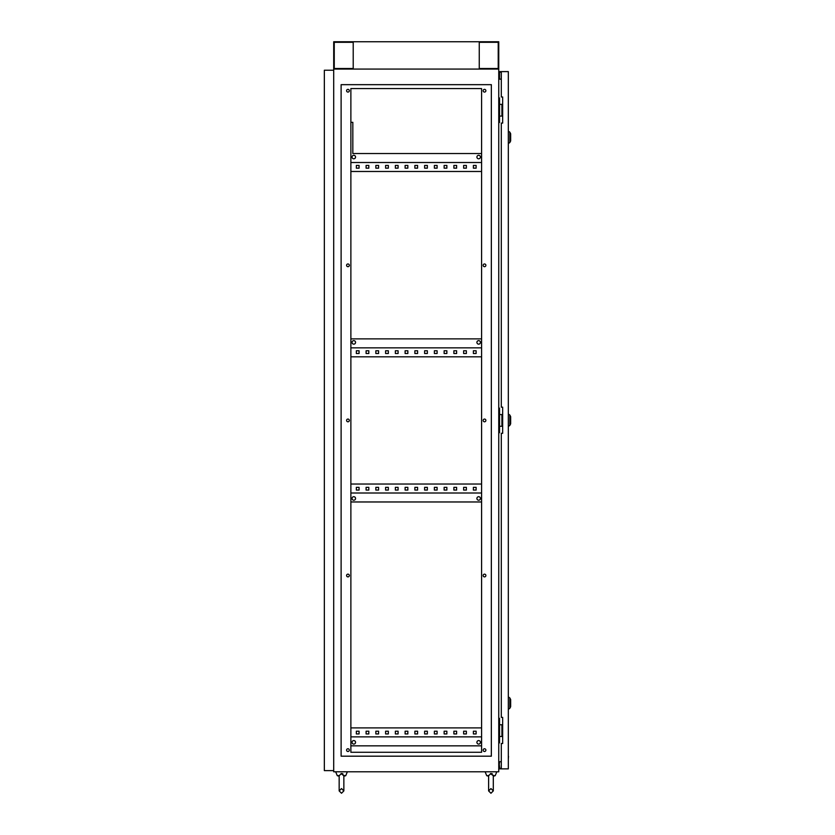 <?xml version="1.0" encoding="UTF-8"?>
<svg xmlns="http://www.w3.org/2000/svg" width="835" height="835" viewBox="0 0 835 835"><rect width="100%" height="100%" fill="white"/><g stroke="black" fill="none" stroke-linecap="round" stroke-linejoin="round"><path stroke-width="1.25" d="M490.448 773.554L493.266 775.694C492.191 776.634 492.191 776.634 493.266 775.694C492.191 776.634 492.191 776.634 493.266 775.694C492.191 776.634 492.191 776.634 493.266 775.694L493.287 775.235M492.358 773.857L491.46 773.554M493.297 776.216L495.176 775.694L496.804 771.791L495.176 775.694L493.297 775.694M341.004 773.554L343.832 775.694C342.757 776.634 342.757 776.634 343.832 775.694C342.757 776.634 342.757 776.634 343.832 775.694C342.757 776.634 342.757 776.634 343.832 775.694L343.843 775.235M342.914 773.857L342.016 773.554M343.853 775.694L345.732 775.694L347.36 771.791M339.167 776.216L337.288 775.694L335.66 771.791M337.288 775.694L339.167 775.694M341.515 773.513L339.198 775.694M488.611 776.216L486.732 775.694L485.104 771.791M486.732 775.694L488.611 775.694L490.949 773.513M355.553 157.053A1.753 1.753 0 0 0 353.8 155.3A1.753 1.753 0 0 0 352.046 157.053A1.753 1.753 0 0 0 353.8 158.807A1.753 1.753 0 0 0 355.553 157.053M480.417 157.053A1.753 1.753 0 0 0 478.664 155.3A1.753 1.753 0 0 0 476.91 157.053A1.753 1.753 0 0 0 478.664 158.807A1.753 1.753 0 0 0 480.417 157.053M352.046 342.392A1.753 1.753 0 0 1 353.8 340.638A1.753 1.753 0 0 1 355.553 342.392A1.753 1.753 0 0 1 353.8 344.145A1.753 1.753 0 0 1 352.046 342.392M476.91 342.392A1.753 1.753 0 0 1 478.664 340.638A1.753 1.753 0 0 1 480.417 342.392A1.753 1.753 0 0 1 478.664 344.145A1.753 1.753 0 0 1 476.91 342.392M355.553 498.464A1.753 1.753 0 0 0 353.8 496.71A1.753 1.753 0 0 0 352.046 498.464A1.753 1.753 0 0 0 353.8 500.217A1.753 1.753 0 0 0 355.553 498.464M480.417 498.464A1.753 1.753 0 0 0 478.664 496.71A1.753 1.753 0 0 0 476.91 498.464A1.753 1.753 0 0 0 478.664 500.217A1.753 1.753 0 0 0 480.417 498.464M355.553 742.325A1.753 1.753 0 0 0 353.8 740.572A1.753 1.753 0 0 0 352.046 742.325A1.753 1.753 0 0 0 353.8 744.089A1.753 1.753 0 0 0 355.553 742.325M480.417 742.325A1.753 1.753 0 0 0 478.664 740.572A1.753 1.753 0 0 0 476.91 742.325A1.753 1.753 0 0 0 478.664 744.089A1.753 1.753 0 0 0 480.417 742.325M346.588 750.133A1.367 1.367 0 0 1 347.945 748.765A1.367 1.367 0 0 1 349.312 750.133A1.367 1.367 0 0 1 347.945 751.5A1.367 1.367 0 0 1 346.588 750.133M346.588 575.524A1.367 1.367 0 0 1 347.945 574.156A1.367 1.367 0 0 1 349.312 575.524A1.367 1.367 0 0 1 347.945 576.891A1.367 1.367 0 0 1 346.588 575.524M346.588 420.423A1.367 1.367 0 0 1 347.945 419.066A1.367 1.367 0 0 1 349.312 420.423A1.367 1.367 0 0 1 347.945 421.79A1.367 1.367 0 0 1 346.588 420.423M346.588 265.332A1.367 1.367 0 0 1 347.945 263.964A1.367 1.367 0 0 1 349.312 265.332A1.367 1.367 0 0 1 347.945 266.689A1.367 1.367 0 0 1 346.588 265.332M346.588 90.723A1.367 1.367 0 0 1 347.945 89.355A1.367 1.367 0 0 1 349.312 90.723A1.367 1.367 0 0 1 347.945 92.08A1.367 1.367 0 0 1 346.588 90.723M483.152 90.723A1.367 1.367 0 0 1 484.519 89.355A1.367 1.367 0 0 1 485.876 90.723A1.367 1.367 0 0 1 484.519 92.08A1.367 1.367 0 0 1 483.152 90.723M483.152 265.332A1.367 1.367 0 0 1 484.519 263.964A1.367 1.367 0 0 1 485.876 265.332A1.367 1.367 0 0 1 484.519 266.689A1.367 1.367 0 0 1 483.152 265.332M483.152 420.423A1.367 1.367 0 0 1 484.519 419.066A1.367 1.367 0 0 1 485.876 420.423A1.367 1.367 0 0 1 484.519 421.79A1.367 1.367 0 0 1 483.152 420.423M483.152 575.524A1.367 1.367 0 0 1 484.519 574.156A1.367 1.367 0 0 1 485.876 575.524A1.367 1.367 0 0 1 484.519 576.891A1.367 1.367 0 0 1 483.152 575.524M483.152 750.133A1.367 1.367 0 0 1 484.519 748.765A1.367 1.367 0 0 1 485.876 750.133A1.367 1.367 0 0 1 484.519 751.5A1.367 1.367 0 0 1 483.152 750.133M498.756 97.935L499.539 97.935L499.539 122.515L498.756 122.515M498.756 408.138L499.539 408.138L499.539 432.718L498.756 432.718M498.756 771.791L498.756 69.065L333.708 69.065L498.756 69.065L498.756 41.75L333.708 41.75L333.708 771.791L498.756 771.791M498.756 718.33L499.539 718.33L499.539 742.92L498.756 742.92M368.82 165.434L366.095 165.434L366.095 168.169L368.82 168.169L368.82 165.434L366.095 165.434L366.095 168.169L368.82 168.169L368.82 165.434M388.338 165.434L385.603 165.434L385.603 168.169L388.338 168.169L388.338 165.434L385.603 165.434L385.603 168.169L388.338 168.169L388.338 165.434M407.845 165.434L405.111 165.434L405.111 168.169L407.845 168.169L407.845 165.434L405.111 165.434L405.111 168.169L407.845 168.169L407.845 165.434M427.353 165.434L424.618 165.434L424.618 168.169L427.353 168.169L427.353 165.434L424.618 165.434L424.618 168.169L427.353 168.169L427.353 165.434M446.861 165.434L444.126 165.434L444.126 168.169L446.861 168.169L446.861 165.434L444.126 165.434L444.126 168.169L446.861 168.169L446.861 165.434M466.368 165.434L463.644 165.434L463.644 168.169L466.368 168.169L466.368 165.434L463.644 165.434L463.644 168.169L466.368 168.169L466.368 165.434M350.877 171.488L481.586 171.488M476.127 165.434L473.393 165.434L473.393 168.169L476.127 168.169L476.127 165.434L473.393 165.434L473.393 168.169L476.127 168.169L476.127 165.434M456.62 165.434L453.885 165.434L453.885 168.169L456.62 168.169L456.62 165.434L453.885 165.434L453.885 168.169L456.62 168.169L456.62 165.434M437.112 165.434L434.377 165.434L434.377 168.169L437.112 168.169L437.112 165.434L434.377 165.434L434.377 168.169L437.112 168.169L437.112 165.434M417.594 165.434L414.87 165.434L414.87 168.169L417.594 168.169L417.594 165.434L414.87 165.434L414.87 168.169L417.594 168.169L417.594 165.434M398.086 165.434L395.362 165.434L395.362 168.169L398.086 168.169L398.086 165.434L395.362 165.434L395.362 168.169L398.086 168.169L398.086 165.434M378.579 165.434L375.844 165.434L375.844 168.169L378.579 168.169L378.579 165.434L375.844 165.434L375.844 168.169L378.579 168.169L378.579 165.434M359.071 165.434L356.336 165.434L356.336 168.169L359.071 168.169L359.071 165.434L356.336 165.434L356.336 168.169L359.071 168.169L359.071 165.434M368.82 350.773L368.82 353.508L366.095 353.508L366.095 350.773L368.82 350.773L366.095 350.773L366.095 353.508L368.82 353.508L368.82 350.773M388.338 350.773L388.338 353.508L385.603 353.508L385.603 350.773L388.338 350.773L385.603 350.773L385.603 353.508L388.338 353.508L388.338 350.773M407.845 350.773L407.845 353.508L405.111 353.508L405.111 350.773L407.845 350.773L405.111 350.773L405.111 353.508L407.845 353.508L407.845 350.773M427.353 350.773L427.353 353.508L424.618 353.508L424.618 350.773L427.353 350.773L424.618 350.773L424.618 353.508L427.353 353.508L427.353 350.773M446.861 350.773L446.861 353.508L444.126 353.508L444.126 350.773L446.861 350.773L444.126 350.773L444.126 353.508L446.861 353.508L446.861 350.773M466.368 350.773L466.368 353.508L463.644 353.508L463.644 350.773L466.368 350.773L463.644 350.773L463.644 353.508L466.368 353.508L466.368 350.773M481.586 356.827L350.877 356.827M476.127 350.773L476.127 353.508L473.393 353.508L473.393 350.773L476.127 350.773L473.393 350.773L473.393 353.508L476.127 353.508L476.127 350.773M456.62 350.773L456.62 353.508L453.885 353.508L453.885 350.773L456.62 350.773L453.885 350.773L453.885 353.508L456.62 353.508L456.62 350.773M437.112 350.773L437.112 353.508L434.377 353.508L434.377 350.773L437.112 350.773L434.377 350.773L434.377 353.508L437.112 353.508L437.112 350.773M417.594 350.773L417.594 353.508L414.87 353.508L414.87 350.773L417.594 350.773L414.87 350.773L414.87 353.508L417.594 353.508L417.594 350.773M398.086 350.773L398.086 353.508L395.362 353.508L395.362 350.773L398.086 350.773L395.362 350.773L395.362 353.508L398.086 353.508L398.086 350.773M378.579 350.773L378.579 353.508L375.844 353.508L375.844 350.773L378.579 350.773L375.844 350.773L375.844 353.508L378.579 353.508L378.579 350.773M359.071 350.773L359.071 353.508L356.336 353.508L356.336 350.773L359.071 350.773L356.336 350.773L356.336 353.508L359.071 353.508L359.071 350.773M368.82 487.348L368.82 490.072L366.095 490.072L366.095 487.348L368.82 487.348L366.095 487.348L366.095 490.072L368.82 490.072L368.82 487.348M388.338 487.348L388.338 490.072L385.603 490.072L385.603 487.348L388.338 487.348L385.603 487.348L385.603 490.072L388.338 490.072L388.338 487.348M407.845 487.348L407.845 490.072L405.111 490.072L405.111 487.348L407.845 487.348L405.111 487.348L405.111 490.072L407.845 490.072L407.845 487.348M427.353 487.348L427.353 490.072L424.618 490.072L424.618 487.348L427.353 487.348L424.618 487.348L424.618 490.072L427.353 490.072L427.353 487.348M446.861 487.348L446.861 490.072L444.126 490.072L444.126 487.348L446.861 487.348L444.126 487.348L444.126 490.072L446.861 490.072L446.861 487.348M466.368 487.348L466.368 490.072L463.644 490.072L463.644 487.348L466.368 487.348L463.644 487.348L463.644 490.072L466.368 490.072L466.368 487.348M481.586 484.029L350.877 484.029M476.127 487.348L476.127 490.072L473.393 490.072L473.393 487.348L476.127 487.348L473.393 487.348L473.393 490.072L476.127 490.072L476.127 487.348M456.62 487.348L456.62 490.072L453.885 490.072L453.885 487.348L456.62 487.348L453.885 487.348L453.885 490.072L456.62 490.072L456.62 487.348M437.112 487.348L437.112 490.072L434.377 490.072L434.377 487.348L437.112 487.348L434.377 487.348L434.377 490.072L437.112 490.072L437.112 487.348M417.594 487.348L417.594 490.072L414.87 490.072L414.87 487.348L417.594 487.348L414.87 487.348L414.87 490.072L417.594 490.072L417.594 487.348M398.086 487.348L398.086 490.072L395.362 490.072L395.362 487.348L398.086 487.348L395.362 487.348L395.362 490.072L398.086 490.072L398.086 487.348M378.579 487.348L378.579 490.072L375.844 490.072L375.844 487.348L378.579 487.348L375.844 487.348L375.844 490.072L378.579 490.072L378.579 487.348M359.071 487.348L359.071 490.072L356.336 490.072L356.336 487.348L359.071 487.348L356.336 487.348L356.336 490.072L359.071 490.072L359.071 487.348M368.82 731.209L368.82 733.944L366.095 733.944L366.095 731.209L368.82 731.209L366.095 731.209L366.095 733.944L368.82 733.944L368.82 731.209M388.338 731.209L388.338 733.944L385.603 733.944L385.603 731.209L388.338 731.209L385.603 731.209L385.603 733.944L388.338 733.944L388.338 731.209M407.845 731.209L407.845 733.944L405.111 733.944L405.111 731.209L407.845 731.209L405.111 731.209L405.111 733.944L407.845 733.944L407.845 731.209M427.353 731.209L427.353 733.944L424.618 733.944L424.618 731.209L427.353 731.209L424.618 731.209L424.618 733.944L427.353 733.944L427.353 731.209M446.861 731.209L446.861 733.944L444.126 733.944L444.126 731.209L446.861 731.209L444.126 731.209L444.126 733.944L446.861 733.944L446.861 731.209M466.368 731.209L466.368 733.944L463.644 733.944L463.644 731.209L466.368 731.209L463.644 731.209L463.644 733.944L466.368 733.944L466.368 731.209M481.586 727.89L350.877 727.89M476.127 731.209L476.127 733.944L473.393 733.944L473.393 731.209L476.127 731.209L473.393 731.209L473.393 733.944L476.127 733.944L476.127 731.209M456.62 731.209L456.62 733.944L453.885 733.944L453.885 731.209L456.62 731.209L453.885 731.209L453.885 733.944L456.62 733.944L456.62 731.209M437.112 731.209L437.112 733.944L434.377 733.944L434.377 731.209L437.112 731.209L434.377 731.209L434.377 733.944L437.112 733.944L437.112 731.209M417.594 731.209L417.594 733.944L414.87 733.944L414.87 731.209L417.594 731.209L414.87 731.209L414.87 733.944L417.594 733.944L417.594 731.209M398.086 731.209L398.086 733.944L395.362 733.944L395.362 731.209L398.086 731.209L395.362 731.209L395.362 733.944L398.086 733.944L398.086 731.209M378.579 731.209L378.579 733.944L375.844 733.944L375.844 731.209L378.579 731.209L375.844 731.209L375.844 733.944L378.579 733.944L378.579 731.209M359.071 731.209L359.071 733.944L356.336 733.944L356.336 731.209L359.071 731.209L356.336 731.209L356.336 733.944L359.071 733.944L359.071 731.209M481.586 347.851L350.877 347.851M481.586 493.005L350.877 493.005M481.586 736.867L350.877 736.867M350.877 122.328L350.877 88.573L481.586 88.573L481.586 153.536L352.829 153.536L352.829 122.328L350.877 122.328M481.586 752.283L481.586 745.843L350.877 745.843L350.877 752.283L481.586 752.283L481.586 88.573L350.877 88.573L350.877 752.283L481.586 752.283M341.118 84.669L491.345 84.669L491.345 756.186L341.118 756.186L341.118 84.669M501.292 79.127L498.756 79.127M501.292 761.718L498.756 761.718M350.877 501.971L481.586 501.971M350.877 338.874L481.586 338.874M350.877 162.512L481.586 162.512M502.66 724.77L499.539 724.77M502.66 736.48L501.918 736.48L501.918 724.77M501.918 736.48L499.539 736.48M502.66 414.577L499.539 414.577M502.66 426.278L501.918 426.278L501.918 414.577M501.918 426.278L499.539 426.278M502.66 104.375L499.539 104.375M502.66 116.075L501.918 116.075L501.918 104.375M501.918 116.075L499.539 116.075M510.655 699.991L510.655 706.243M510.655 417.114L510.655 423.355M510.655 134.226L510.655 140.468M501.292 768.868L501.292 743.505L502.66 743.505L502.66 717.359L501.292 717.359L501.292 433.302L502.66 433.302L502.66 407.156L501.292 407.156L501.292 123.1L502.66 123.1L502.66 96.964L501.292 96.964L501.292 71.601L508.317 71.601L508.317 768.868L498.954 768.868L499.539 761.718M501.292 71.601L498.954 71.601L498.954 74.722L499.539 74.722L499.539 72.186L501.292 72.186M501.292 768.273L499.539 768.273L499.539 768.868M499.539 79.127L499.539 74.722M499.539 765.737L499.539 768.273M498.954 765.737L498.954 761.718M498.954 79.127L498.954 74.722M499.539 71.601L499.539 72.186M508.317 756.353L508.317 753.598M508.515 756.353L508.317 759.109M333.708 770.621L324.345 770.621L324.345 70.234L333.708 70.234M498.213 68.512L498.213 42.293L479.248 42.293L479.248 68.512L498.213 68.512M353.215 42.293L334.25 42.293L334.25 68.512L353.215 68.512L353.215 42.293L353.215 68.512M479.248 42.293L479.248 68.512M510.655 706.702L509.83 708.299L509.83 697.935L508.317 696.87M510.655 423.815L509.83 425.422L509.83 415.047L508.317 413.993M510.655 140.938L509.83 142.535L509.83 132.16L508.317 131.105M493.297 775.402L493.297 790.912L490.949 793.25L488.611 790.912L490.949 793.25L493.297 790.912L493.297 775.381M343.853 775.381L343.853 790.912L341.515 793.25L339.167 790.912L339.167 782.719L339.167 790.912L341.515 793.25L343.853 790.912L343.853 775.381M339.167 790.912L339.167 775.381L339.167 790.912L341.515 788.564L343.853 790.912M343.853 776.216L345.732 775.694M488.611 790.912L488.611 782.719L488.611 790.912L490.949 788.564L493.297 790.912M488.611 782.719L488.611 775.381M509.83 708.299L508.317 709.364M509.83 697.935L510.655 699.532M509.83 425.422L508.317 426.476M509.83 415.047L510.655 416.644M509.83 142.535L508.317 143.589M509.83 132.16L510.655 133.757"/></g></svg>

